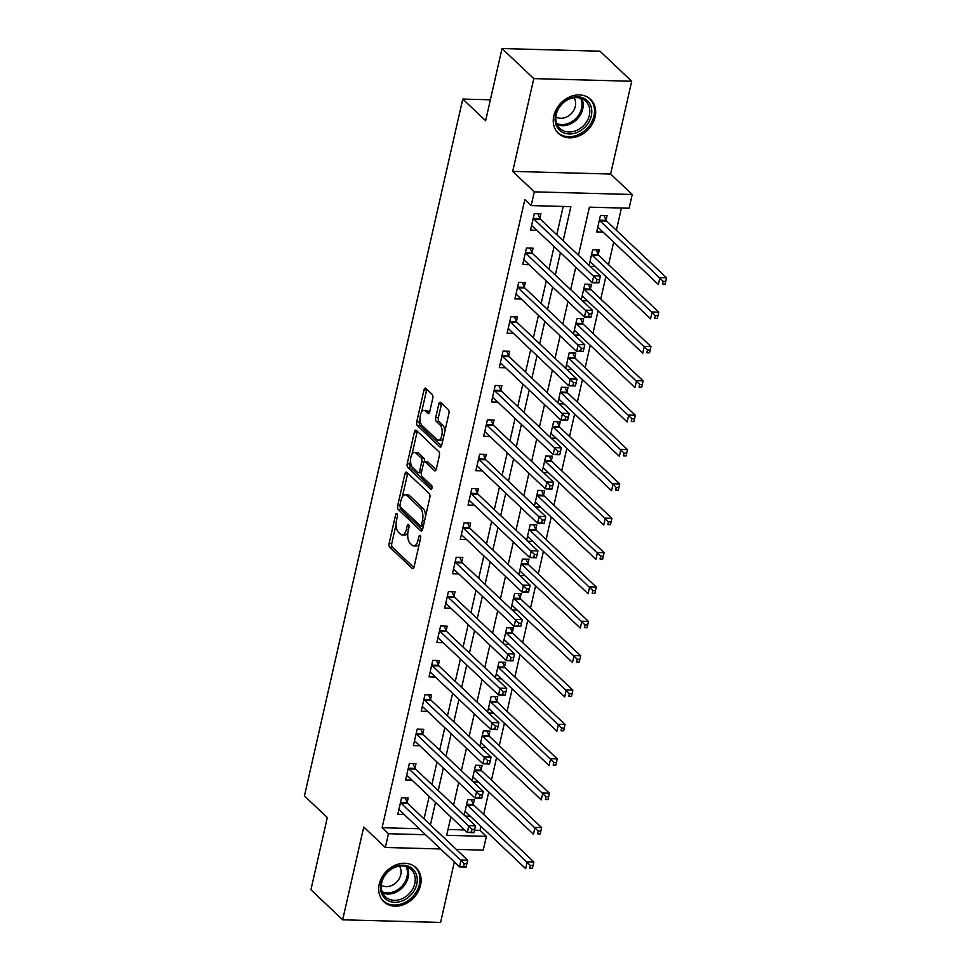 <?xml version="1.0" encoding="UTF-8"?>
<svg xmlns="http://www.w3.org/2000/svg" width="971" height="971" viewBox="0 0 971 971"><rect width="100%" height="100%" fill="white"/><g stroke="black" fill="none" stroke-linecap="round" stroke-linejoin="round"><path stroke-width="1.46" d="M396.945 513.574A2.063 0.971 -88.5 0 0 396.581 513.404A2.063 0.971 -88.5 0 0 395.646 514.63L389.14 543.311A2.949 1.384 -88.5 0 0 389.772 547.183L412.214 568.436A2.949 1.384 -88.5 0 0 412.748 568.678A2.949 1.384 -88.5 0 0 414.071 566.918L420.589 538.25A2.063 0.971 -88.5 0 0 420.14 535.531A2.063 0.971 -88.5 0 0 419.763 535.361A2.063 0.971 -88.5 0 0 418.841 536.599L417.991 540.301A9.431 4.442 -88.5 0 1 413.755 545.945A9.431 4.442 -88.5 0 1 412.044 545.156L410.175 543.384A9.431 4.442 -88.5 0 1 408.148 530.979L408.985 527.265A2.063 0.971 -88.5 0 0 408.548 524.546A2.063 0.971 -88.5 0 0 408.172 524.376A2.063 0.971 -88.5 0 0 407.25 525.614L406.4 529.329A9.431 4.442 -88.5 0 1 402.152 534.972A9.431 4.442 -88.5 0 1 400.453 534.184L398.583 532.411A9.431 4.442 -88.5 0 1 396.556 519.995L397.394 516.293A2.063 0.971 -88.5 0 0 396.945 513.574M553.822 115.804A23.413 19.019 133.4 0 0 558.374 133.367A23.413 19.019 133.4 0 0 579.493 135.734A23.413 19.019 133.4 0 0 595.114 116.921A23.413 19.019 133.4 0 0 590.562 99.358A23.413 19.019 133.4 0 0 569.455 97.003A23.413 19.019 133.4 0 0 553.822 115.804M379.26 884.144A23.413 19.019 133.4 0 0 383.812 901.707A23.413 19.019 133.4 0 0 404.931 904.074A23.413 19.019 133.4 0 0 420.552 885.261A23.413 19.019 133.4 0 0 416.001 867.698A23.413 19.019 133.4 0 0 394.894 865.343A23.413 19.019 133.4 0 0 379.26 884.144M432.775 398.231A2.949 1.384 -88.5 0 0 432.144 394.347L425.844 388.388A2.949 1.384 -88.5 0 0 425.31 388.145A2.949 1.384 -88.5 0 0 423.987 389.905L416.753 421.742A2.949 1.384 -88.5 0 0 417.384 425.626L439.827 446.878A2.949 1.384 -88.5 0 0 440.361 447.121A2.949 1.384 -88.5 0 0 441.684 445.361L448.918 413.512A2.949 1.384 -88.5 0 0 448.286 409.641L440.688 402.431A2.949 1.384 -88.5 0 0 440.154 402.188A2.949 1.384 -88.5 0 0 438.819 403.96L435.724 417.579A2.949 1.384 -88.5 0 0 436.367 421.463L440.13 425.031A7.877 3.714 -88.5 0 1 442.084 433.916A7.877 3.714 -88.5 0 1 438.285 440.13A7.877 3.714 -88.5 0 1 436.853 439.462L422.082 425.48A7.877 3.714 -88.5 0 1 420.127 416.595A7.877 3.714 -88.5 0 1 423.926 410.381A7.877 3.714 -88.5 0 1 425.359 411.036L427.823 413.379A2.949 1.384 -88.5 0 0 428.357 413.622A2.949 1.384 -88.5 0 0 429.68 411.85L432.775 398.231M502.031 48.55L599.957 51.196L631.708 81.261L533.783 78.615L502.031 48.55L485.634 120.707L462.766 99.066L304.445 795.929L327.312 817.582L310.914 889.739L342.666 919.804L363.749 827.025L385.341 847.477L388.461 833.725L382.113 827.717L524.826 199.577L531.173 205.585L534.305 191.845L632.23 194.479L629.099 208.231L589.409 207.163L578.473 255.264M533.783 78.615L512.7 171.394L534.305 191.845M406.776 472.307A2.949 1.384 -88.5 0 0 406.242 472.064A2.949 1.384 -88.5 0 0 404.919 473.824L397.685 505.66A2.949 1.384 -88.5 0 0 398.316 509.544L420.759 530.797A2.949 1.384 -88.5 0 0 421.293 531.04A2.949 1.384 -88.5 0 0 422.628 529.268L429.862 497.431A2.949 1.384 -88.5 0 0 429.218 493.559L406.776 472.307M407.225 463.701L414.447 431.864A2.949 1.384 -88.5 0 1 415.782 430.104A2.949 1.384 -88.5 0 1 416.316 430.347L438.758 451.6A2.949 1.384 -88.5 0 1 439.39 455.472L436.295 469.102A2.949 1.384 -88.5 0 1 434.972 470.862A2.949 1.384 -88.5 0 1 434.438 470.619L425.334 462.002A2.949 1.384 -88.5 0 0 424.8 461.759A2.949 1.384 -88.5 0 0 423.477 463.519L421.414 472.561A2.949 1.384 -88.5 0 0 422.057 476.433L431.525 485.415A2.063 0.971 -88.5 0 1 432.034 487.733A2.063 0.971 -88.5 0 1 431.039 489.36A2.063 0.971 -88.5 0 1 430.675 489.19L407.856 467.585A2.949 1.384 -88.5 0 1 407.225 463.701L409.871 463.774L410.527 460.849M342.666 919.804L440.591 922.45L454.331 861.981M382.113 827.717L419.205 828.712M424.06 818.881L429.17 796.402M431.877 784.519L436.974 762.041M439.681 750.158L444.791 727.68M447.485 715.797L452.595 693.318M455.29 681.436L460.4 658.957M463.094 647.074L468.204 624.596M470.911 612.713L476.008 590.234M478.715 578.352L483.825 555.861M486.52 543.991L491.629 521.5M494.324 509.629L499.434 487.139M502.128 475.256L507.238 452.777M509.945 440.895L515.043 418.416M517.749 406.533L522.859 384.055M525.554 372.172L530.664 349.694M533.358 337.811L538.468 315.332M541.163 303.45L546.272 280.971M548.979 269.088L554.089 246.61M556.784 234.727L563.204 206.447M407.152 802.471L408.172 797.992L401.557 797.81L397.807 814.305L404.167 814.475M414.969 768.097L415.976 763.631L409.361 763.449L405.611 779.944L411.971 780.114M422.773 733.736L423.793 729.27L417.166 729.087L413.428 745.582L419.775 745.752M430.578 699.375L431.597 694.908L424.982 694.726L421.232 711.221L427.58 711.391M438.382 665.014L439.402 660.547L432.787 660.365L429.036 676.86L435.396 677.03M446.187 630.652L447.206 626.186L440.591 626.004L436.841 642.499L443.201 642.668M454.003 596.291L455.011 591.825L448.396 591.642L444.645 608.137L451.005 608.307M461.808 561.93L462.827 557.463L456.2 557.281L452.462 573.776L458.81 573.946M469.612 527.569L470.632 523.09L464.017 522.92L460.266 539.415L466.626 539.585M477.416 493.207L478.436 488.729L471.821 488.559L468.071 505.054L474.431 505.223M485.221 458.846L486.24 454.367L479.625 454.197L475.875 470.68L482.235 470.862M493.037 424.485L494.045 420.006L487.43 419.824L483.692 436.319L490.039 436.501M500.842 390.124L501.861 385.645L495.234 385.463L491.496 401.958L497.844 402.128M508.646 355.75L509.666 351.284L503.051 351.101L499.3 367.596L505.66 367.766M516.451 321.389L517.47 316.922L510.855 316.74L507.105 333.235L513.465 333.405M524.267 287.028L525.275 282.561L518.66 282.379L514.909 298.874L521.269 299.044M532.072 252.666L533.079 248.2L526.464 248.018L522.726 264.513L529.074 264.682M539.876 218.305L540.896 213.838L534.281 213.656L530.53 230.151L536.878 230.321M474.491 830.205L480.038 830.363L480.961 826.333M483.655 814.451L488.765 791.96M491.46 780.089L496.569 757.598M499.276 745.728L504.374 723.237M507.08 711.355L512.19 688.876M514.885 676.993L519.995 654.515M522.689 642.632L527.799 620.153M530.494 608.271L535.604 585.792M538.31 573.91L543.408 551.431M546.115 539.548L551.225 517.07M553.919 505.187L559.029 482.708M561.724 470.826L566.833 448.347M569.528 436.465L574.638 413.986M577.344 402.103L582.442 379.612M585.149 367.742L590.259 345.251M592.953 333.381L598.063 310.89M600.758 299.007L605.868 276.529M608.562 264.646L613.672 242.167M616.379 230.285L621.428 208.025M448.007 829.489L464.599 829.938M473.326 804.255L474.346 799.776L467.719 799.606L464.199 815.13M470.328 816.271L465.255 816.125M481.131 769.894L482.15 765.415L475.535 765.245L472.003 780.769M478.133 781.91L473.059 781.764M488.935 735.533L489.954 731.054L483.34 730.872L479.808 746.396M485.949 747.549L480.876 747.403M496.739 701.171L497.759 696.693L491.144 696.51L487.612 712.034M493.754 713.175L488.68 713.042M504.556 666.798L505.563 662.331L498.948 662.149L495.428 677.673M501.558 678.814L496.484 678.68M512.36 632.437L513.38 627.97L506.753 627.788L503.233 643.312M509.362 644.453L504.289 644.319M520.165 598.075L521.184 593.609L514.569 593.427L511.037 608.951M517.179 610.091L512.093 609.958M527.969 563.714L528.989 559.247L522.374 559.065L518.842 574.589M524.983 575.73L519.91 575.597M535.774 529.353L536.793 524.886L530.178 524.704L526.646 540.228M532.788 541.369L527.714 541.235M543.59 494.992L544.597 490.525L537.983 490.343L534.463 505.867M540.592 507.008L535.519 506.874M551.394 460.63L552.414 456.152L545.787 455.982L542.267 471.505M548.397 472.646L543.323 472.513M559.199 426.269L560.218 421.79L553.604 421.62L550.072 437.144M556.213 438.285L551.127 438.139M567.003 391.908L568.023 387.429L561.408 387.259L557.876 402.783M564.017 403.924L558.944 403.778M574.82 357.546L575.827 353.068L569.212 352.898L565.68 368.422M571.822 369.563L566.748 369.417M582.624 323.185L583.632 318.706L577.017 318.524L573.497 334.048M579.626 335.189L574.553 335.056M590.429 288.824L591.448 284.345L584.821 284.163L581.301 299.687M587.431 300.828L582.357 300.694M598.233 254.451L599.253 249.984L592.638 249.802L589.106 265.326M595.247 266.467L590.174 266.333M606.038 220.089L607.057 215.623L600.442 215.441L596.692 231.935L603.052 232.105M490.379 99.807L462.766 99.066M512.7 171.394L610.625 174.04L631.708 81.261M610.625 174.04L632.23 194.479M480.038 830.363L486.398 836.371L483.267 850.123L456.285 849.382M457.038 850.098L457.195 849.407M563.131 240.735L570.875 206.653L531.173 205.585M430.42 824.901L435.518 802.41M438.224 790.54L443.334 768.049M446.029 756.178L451.139 733.688M453.833 721.805L458.943 699.326M461.65 687.444L466.748 664.965M469.454 653.082L474.564 630.604M477.259 618.721L482.369 596.243M485.063 584.36L490.173 561.881M492.867 549.999L497.977 527.52M500.684 515.637L505.782 493.159M508.488 481.276L513.598 458.798M516.293 446.915L521.403 424.436M524.097 412.554L529.207 390.063M531.902 378.192L537.012 355.702M539.718 343.831L544.816 321.34M547.523 309.458L552.633 286.979M555.327 275.096L560.437 252.618M388.461 833.725L425.553 834.732M440.591 848.97L385.341 847.477M450.86 816.939L446.696 835.303L486.398 836.371M575.779 267.146L570.669 289.625M567.962 301.508L562.864 323.986M560.158 335.869L555.048 358.348M552.353 370.23L547.243 392.709M544.549 404.591L539.439 427.07M536.745 438.953L531.635 461.431M528.928 473.314L523.83 495.793M521.124 507.675L516.014 530.166M513.319 542.036L508.209 564.527M505.515 576.398L500.405 598.889M497.71 610.771L492.6 633.25M489.894 645.132L484.796 667.611M482.089 679.494L476.979 701.972M474.285 713.855L469.175 736.334M466.481 748.216L461.371 770.695M458.676 782.577L453.566 805.056M402.152 534.972L404.798 535.045A9.431 4.442 -88.5 0 0 407.844 532.691M413.755 545.945L416.401 546.018A9.431 4.442 -88.5 0 0 419.302 543.918M396.095 524.389L391.786 543.372A2.949 1.384 -88.5 0 0 392.418 547.256L413.877 567.574M400.21 506.522A2.949 1.384 -88.5 0 0 400.962 509.617L422.421 529.923M407.771 473.241A2.949 1.384 -88.5 0 0 407.565 473.897L402.346 496.897M400.101 504.35A2.063 0.971 -88.5 0 0 400.55 507.068L420.249 525.712A2.063 0.971 -88.5 0 0 420.625 525.894A2.063 0.971 -88.5 0 0 421.548 524.656L422.446 520.735A9.431 4.442 -88.5 0 0 420.419 508.331L406.946 495.574A9.431 4.442 -88.5 0 0 405.235 494.785A9.431 4.442 -88.5 0 0 400.999 500.441L400.101 504.35M425.541 516.426A9.431 4.442 -88.5 0 0 423.065 508.403L420.419 508.331M405.235 494.785L407.881 494.858A9.431 4.442 -88.5 0 1 409.592 495.647L423.065 508.403M412.056 454.125L417.105 431.937L414.447 431.864M417.299 431.282A2.949 1.384 -88.5 0 0 417.105 431.937M436.1 469.758L427.98 462.075A2.949 1.384 -88.5 0 0 427.446 461.832L424.8 461.759M431.998 488.012L410.502 467.658L407.856 467.585M415.891 453.056A7.877 3.714 -88.5 0 0 414.459 452.401A7.877 3.714 -88.5 0 0 410.648 458.615A7.877 3.714 -88.5 0 0 412.602 467.5L417.809 472.428A2.949 1.384 -88.5 0 0 418.343 472.671A2.949 1.384 -88.5 0 0 419.678 470.911L421.73 461.868A2.949 1.384 -88.5 0 0 421.098 457.984L415.891 453.056L418.537 453.129A7.877 3.714 -88.5 0 0 417.105 452.474L414.459 452.401M418.343 472.671L420.989 472.743A2.949 1.384 -88.5 0 0 421.402 472.622M424.388 461.868A2.949 1.384 -88.5 0 0 423.744 458.057L421.098 457.984M418.537 453.129L423.744 458.057M409.871 463.774A2.949 1.384 -88.5 0 0 410.502 467.658M423.926 410.381L426.572 410.454A7.877 3.714 -88.5 0 1 428.005 411.109L429.485 412.505M438.285 440.13L440.931 440.203A7.877 3.714 -88.5 0 0 443.213 438.661M444.852 431.452A7.877 3.714 -88.5 0 0 442.776 425.104L440.13 425.031M441.671 403.366A2.949 1.384 -88.5 0 0 441.465 404.021L438.37 417.651A2.949 1.384 -88.5 0 0 439.013 421.535L442.776 425.104M420.006 419.132L419.399 421.815A2.949 1.384 -88.5 0 0 420.03 425.699L441.489 446.017M426.827 389.322A2.949 1.384 -88.5 0 0 426.633 389.978L421.645 411.922M464.988 811.622L465.182 811.635A2.998 1.408 91.5 0 1 465.704 811.89L525.663 868.657L527.217 861.775L533.844 861.957L473.884 805.19A2.998 1.408 91.5 0 1 473.447 804.546L471.311 799.703M530.384 865.452L529.765 868.208L532.411 868.28L533.03 865.525L530.384 865.452L467.269 805.02A2.998 1.408 91.5 0 1 466.833 804.364L466.711 804.073M532.411 868.28L529.765 868.208M533.844 861.957L533.03 865.525M466.25 866.496L466.869 863.741L464.223 863.668L463.604 866.423L466.116 867.042L459.489 866.86L399.542 810.093A2.998 1.408 -88.5 0 0 399.02 809.85L398.826 809.838M463.604 866.423L459.489 866.86L461.055 859.99L467.67 860.172L407.711 803.405A2.998 1.408 -88.5 0 1 407.286 802.762L405.15 797.907M400.538 802.289L400.671 802.58A2.998 1.408 -88.5 0 0 401.096 803.223L464.223 863.668M466.869 863.741L467.67 860.172M472.804 777.261L472.986 777.273A2.998 1.408 91.5 0 1 473.508 777.528L533.467 834.283L535.033 827.413L541.648 827.595L481.689 770.828A2.998 1.408 91.5 0 1 481.264 770.185L479.116 765.342M538.201 831.091L537.57 833.846L540.216 833.919L540.847 831.164L538.201 831.091L475.074 770.646A2.998 1.408 91.5 0 1 474.649 770.003L474.516 769.712M540.216 833.919L537.57 833.846M541.648 827.595L540.847 831.164M480.609 742.9L480.803 742.912A2.998 1.408 91.5 0 1 481.313 743.167L541.272 799.922L542.838 793.052L549.452 793.234L489.493 736.467A2.998 1.408 91.5 0 1 489.068 735.824L486.932 730.969M546.005 796.73L545.374 799.485L548.02 799.558L548.651 796.803L546.005 796.73L482.878 736.285A2.998 1.408 91.5 0 1 482.453 735.642L482.32 735.35M548.02 799.558L545.374 799.485M549.452 793.234L548.651 796.803M488.413 708.539L488.607 708.551A2.998 1.408 91.5 0 1 489.129 708.794L549.076 765.561L550.642 758.691L557.257 758.873L497.298 702.106A2.998 1.408 91.5 0 1 496.873 701.463L494.737 696.608M553.81 762.369L553.191 765.124L555.837 765.197L556.456 762.441L553.81 762.369L490.683 701.924A2.998 1.408 91.5 0 1 490.258 701.28L490.124 700.989M555.837 765.197L553.191 765.124M557.257 758.873L556.456 762.441M474.054 832.123L474.673 829.38L472.027 829.307L471.408 832.062L473.921 832.681L467.306 832.499L407.347 775.732A2.998 1.408 -88.5 0 0 406.825 775.489L406.631 775.477M471.408 832.062L467.306 832.499L468.859 825.629L475.474 825.811L415.527 769.044A2.998 1.408 -88.5 0 1 415.09 768.401L412.954 763.546M408.342 767.927L408.475 768.219A2.998 1.408 -88.5 0 0 408.9 768.862L472.027 829.307M474.673 829.38L475.474 825.811M481.859 797.761L482.49 795.018L479.832 794.946L479.213 797.701L481.725 798.32L475.11 798.138L415.151 741.371A2.998 1.408 -88.5 0 0 414.629 741.128L414.435 741.116M479.213 797.701L475.11 798.138L476.664 791.268L483.291 791.45L423.332 734.683A2.998 1.408 -88.5 0 1 422.895 734.027L420.759 729.185M416.158 733.566L416.28 733.858A2.998 1.408 -88.5 0 0 416.717 734.501L479.832 794.946M482.49 795.018L483.291 791.45M489.663 763.4L490.294 760.657L487.648 760.584L487.017 763.327L489.53 763.959L482.915 763.776L422.955 707.009A2.998 1.408 -88.5 0 0 422.434 706.767L422.251 706.754M487.017 763.327L482.915 763.776L484.48 756.907L491.095 757.089L431.136 700.322A2.998 1.408 -88.5 0 1 430.711 699.666L428.563 694.823M423.963 699.205L424.096 699.496A2.998 1.408 -88.5 0 0 424.521 700.14L487.648 760.584M490.294 760.657L491.095 757.089M496.217 674.177L496.412 674.19A2.998 1.408 91.5 0 1 496.934 674.432L556.893 731.199L558.446 724.33L565.061 724.512L505.114 667.745A2.998 1.408 91.5 0 1 504.677 667.101L502.541 662.246M561.614 728.007L560.995 730.762L563.641 730.823L564.26 728.08L561.614 728.007L498.487 667.563A2.998 1.408 91.5 0 1 498.062 666.919L497.941 666.628M563.641 730.823L560.995 730.762M565.061 724.512L564.26 728.08M497.468 729.039L498.099 726.296L495.453 726.223L494.822 728.966L497.334 729.597L490.719 729.415L430.76 672.648A2.998 1.408 -88.5 0 0 430.25 672.405L430.056 672.393M494.822 728.966L490.719 729.415L492.285 722.545L498.9 722.715L438.941 665.96A2.998 1.408 -88.5 0 1 438.516 665.305L436.38 660.462M431.767 664.832L431.901 665.135A2.998 1.408 -88.5 0 0 432.326 665.778L495.453 726.223M498.099 726.296L498.9 722.715M411.473 867.916A20.257 16.458 -46.6 0 1 412.262 893.441A20.257 16.458 -46.6 0 1 386.312 899.571A20.257 16.458 -46.6 0 1 385.523 874.046A20.257 16.458 -46.6 0 1 411.473 867.916M386.604 897.799A18.765 15.245 133.4 0 0 409.993 892.883A18.765 15.245 133.4 0 0 411.158 869.518A18.765 15.245 133.4 0 0 409.908 868.487A18.765 15.245 133.4 0 0 386.519 873.402A18.765 15.245 133.4 0 0 385.366 896.767A18.765 15.245 133.4 0 0 386.604 897.799M381.324 885.212A13.351 10.851 133.4 0 0 396.872 881.826A13.351 10.851 133.4 0 0 399.409 866.12M382.234 899.959A23.255 18.898 133.4 0 0 382.902 900.627A23.255 18.898 133.4 0 0 384.443 901.913A23.255 18.898 133.4 0 0 413.452 895.82A23.255 18.898 133.4 0 0 414.884 866.848A23.255 18.898 133.4 0 0 414.168 866.217M555.594 114.918A20.257 16.458 -46.6 0 1 577.672 96.845A20.257 16.458 -46.6 0 1 591.315 115.889A20.257 16.458 -46.6 0 1 569.237 133.962A20.257 16.458 -46.6 0 1 555.594 114.918M589.361 115.246A18.765 15.245 133.4 0 0 585.719 101.178A18.765 15.245 133.4 0 0 568.8 99.285A18.765 15.245 133.4 0 0 556.274 114.347A18.765 15.245 133.4 0 0 559.927 128.427A18.765 15.245 133.4 0 0 576.835 130.32A18.765 15.245 133.4 0 0 589.361 115.246M555.885 116.872A13.351 10.851 133.4 0 0 575.33 106.337A13.351 10.851 133.4 0 0 573.97 97.78M556.796 131.619A23.255 18.898 133.4 0 0 557.463 132.287A23.255 18.898 133.4 0 0 578.437 134.641A23.255 18.898 133.4 0 0 593.973 115.95A23.255 18.898 133.4 0 0 589.446 98.508A23.255 18.898 133.4 0 0 588.742 97.877M504.022 639.816L504.216 639.828A2.998 1.408 91.5 0 1 504.738 640.071L564.697 696.838L566.251 689.968L572.878 690.15L512.919 633.383A2.998 1.408 91.5 0 1 512.482 632.728L510.345 627.885M569.419 693.646L568.8 696.401L571.446 696.462L572.077 693.719L569.419 693.646L506.304 633.201A2.998 1.408 91.5 0 1 505.867 632.558L505.745 632.267M571.446 696.462L568.8 696.401M572.878 690.15L572.077 693.719M511.838 605.455L512.02 605.467A2.998 1.408 91.5 0 1 512.542 605.71L572.502 662.477L574.067 655.607L580.682 655.789L520.723 599.022A2.998 1.408 91.5 0 1 520.298 598.367L518.15 593.524M577.235 659.285L576.604 662.028L579.25 662.101L579.881 659.358L577.235 659.285L514.108 598.84A2.998 1.408 91.5 0 1 513.683 598.197L513.55 597.905M579.25 662.101L576.604 662.028M580.682 655.789L579.881 659.358M519.643 571.094L519.837 571.106A2.998 1.408 91.5 0 1 520.347 571.349L580.306 628.116L581.872 621.246L588.487 621.416L528.527 564.661A2.998 1.408 91.5 0 1 528.103 564.005L525.966 559.162M585.04 624.923L584.408 627.667L587.054 627.739L587.686 624.996L585.04 624.923L521.913 564.479A2.998 1.408 91.5 0 1 521.488 563.835L521.354 563.532M587.054 627.739L584.408 627.667M588.487 621.416L587.686 624.996M527.447 536.72L527.641 536.732A2.998 1.408 91.5 0 1 528.163 536.987L588.11 593.754L589.676 586.885L596.291 587.054L536.332 530.3A2.998 1.408 91.5 0 1 535.907 529.644L533.771 524.801M592.844 590.562L592.225 593.305L594.871 593.378L595.49 590.635L592.844 590.562L529.717 530.117A2.998 1.408 91.5 0 1 529.292 529.462L529.159 529.171M594.871 593.378L592.225 593.305M596.291 587.054L595.49 590.635M535.252 502.359L535.446 502.371A2.998 1.408 91.5 0 1 535.968 502.626L595.927 559.393L597.481 552.523L604.096 552.693L544.148 495.926A2.998 1.408 91.5 0 1 543.711 495.283L541.575 490.44M600.648 556.201L600.029 558.944L602.675 559.017L603.294 556.274L600.648 556.201L537.533 495.756A2.998 1.408 91.5 0 1 537.097 495.101L536.975 494.809M602.675 559.017L600.029 558.944M604.096 552.693L603.294 556.274M505.284 694.678L505.903 691.935L503.257 691.862L502.638 694.605L505.151 695.236L498.524 695.054L438.576 638.287A2.998 1.408 -88.5 0 0 438.055 638.032L437.86 638.02M502.638 694.605L498.524 695.054L500.089 688.184L506.704 688.354L446.745 631.599A2.998 1.408 -88.5 0 1 446.32 630.944L444.184 626.101M439.572 630.47L439.705 630.762A2.998 1.408 -88.5 0 0 440.13 631.417L503.257 691.862M505.903 691.935L506.704 688.354M513.089 660.316L513.708 657.573L511.062 657.501L510.443 660.244L512.955 660.875L506.34 660.693L446.381 603.926A2.998 1.408 -88.5 0 0 445.859 603.671L445.665 603.659M510.443 660.244L506.34 660.693L507.894 653.823L514.509 653.993L454.562 597.226A2.998 1.408 -88.5 0 1 454.125 596.582L451.988 591.74M447.388 596.109L447.51 596.4A2.998 1.408 -88.5 0 0 447.947 597.056L511.062 657.501M513.708 657.573L514.509 653.993M520.893 625.955L521.524 623.2L518.866 623.139L518.247 625.882L520.759 626.501L514.145 626.331L454.185 569.564A2.998 1.408 -88.5 0 0 453.663 569.309L453.469 569.297M518.247 625.882L514.145 626.331L515.698 619.462L522.325 619.632L462.366 562.864A2.998 1.408 -88.5 0 1 461.941 562.221L459.793 557.378M455.193 561.748L455.314 562.039A2.998 1.408 -88.5 0 0 455.751 562.695L518.866 623.139M521.524 623.2L522.325 619.632M528.697 591.594L529.329 588.839L526.683 588.778L526.051 591.521L528.564 592.14L521.949 591.97L461.99 535.203A2.998 1.408 -88.5 0 0 461.468 534.948L461.286 534.936M526.051 591.521L521.949 591.97L523.515 585.088L530.13 585.27L470.17 528.503A2.998 1.408 -88.5 0 1 469.746 527.86L467.609 523.017M462.997 527.387L463.131 527.678A2.998 1.408 -88.5 0 0 463.555 528.333L526.683 588.778M529.329 588.839L530.13 585.27M536.514 557.233L537.133 554.477L534.487 554.405L533.856 557.16L536.368 557.779L529.753 557.609L469.794 500.842A2.998 1.408 -88.5 0 0 469.284 500.587L469.09 500.575M533.856 557.16L529.753 557.609L531.319 550.727L537.934 550.909L477.975 494.142A2.998 1.408 -88.5 0 1 477.55 493.499L475.414 488.656M470.801 493.025L470.935 493.317A2.998 1.408 -88.5 0 0 471.36 493.972L534.487 554.405M537.133 554.477L537.934 550.909M543.056 467.998L543.25 468.01A2.998 1.408 91.5 0 1 543.772 468.265L603.731 525.032L605.297 518.162L611.912 518.332L551.953 461.565A2.998 1.408 91.5 0 1 551.528 460.922L549.38 456.079M608.465 521.84L607.834 524.583L610.48 524.656L611.111 521.9L608.465 521.84L545.338 461.395A2.998 1.408 91.5 0 1 544.901 460.74L544.78 460.448M610.48 524.656L607.834 524.583M611.912 518.332L611.111 521.9M544.318 522.871L544.937 520.116L542.291 520.043L541.672 522.799L544.185 523.418L537.558 523.235L477.611 466.481A2.998 1.408 -88.5 0 0 477.089 466.226L476.895 466.214M541.672 522.799L537.558 523.235L539.123 516.366L545.738 516.548L485.779 459.781A2.998 1.408 -88.5 0 1 485.354 459.137L483.218 454.294M478.606 458.664L478.739 458.955A2.998 1.408 -88.5 0 0 479.164 459.599L542.291 520.043M544.937 520.116L545.738 516.548M550.873 433.636L551.067 433.649A2.998 1.408 91.5 0 1 551.577 433.903L611.536 490.671L613.102 483.789L619.716 483.971L559.757 427.204A2.998 1.408 91.5 0 1 559.332 426.56L557.196 421.717M616.269 487.478L615.638 490.221L618.284 490.294L618.915 487.539L616.269 487.478L553.142 427.034A2.998 1.408 91.5 0 1 552.717 426.378L552.584 426.087M618.284 490.294L615.638 490.221M619.716 483.971L618.915 487.539M552.123 488.51L552.742 485.755L550.096 485.682L549.477 488.437L551.989 489.056L545.374 488.874L485.415 432.119A2.998 1.408 -88.5 0 0 484.893 431.864L484.699 431.852M549.477 488.437L545.374 488.874L546.928 482.004L553.543 482.186L493.596 425.419A2.998 1.408 -88.5 0 1 493.159 424.776L491.023 419.921M486.422 424.303L486.544 424.594A2.998 1.408 -88.5 0 0 486.981 425.237L550.096 485.682M552.742 485.755L553.543 482.186M558.677 399.275L558.871 399.287A2.998 1.408 91.5 0 1 559.393 399.542L619.34 456.309L620.906 449.427L627.521 449.609L567.562 392.842A2.998 1.408 91.5 0 1 567.137 392.199L565.001 387.356M624.074 453.105L623.443 455.86L626.101 455.933L626.72 453.178L624.074 453.105L560.947 392.66A2.998 1.408 91.5 0 1 560.522 392.017L560.388 391.726M626.101 455.933L623.443 455.86M627.521 449.609L626.72 453.178M559.927 454.149L560.558 451.394L557.912 451.321L557.281 454.076L559.794 454.695L553.179 454.513L493.219 397.746A2.998 1.408 -88.5 0 0 492.698 397.503L492.503 397.491M557.281 454.076L553.179 454.513L554.744 447.643L561.359 447.825L501.4 391.058A2.998 1.408 -88.5 0 1 500.975 390.415L498.827 385.56M494.227 389.941L494.348 390.233A2.998 1.408 -88.5 0 0 494.785 390.876L557.912 451.321M560.558 451.394L561.359 447.825M566.481 364.914L566.676 364.926A2.998 1.408 91.5 0 1 567.198 365.181L627.145 421.936L628.71 415.066L635.325 415.248L575.366 358.481A2.998 1.408 91.5 0 1 574.941 357.838L572.805 352.995M631.878 418.744L631.259 421.499L633.905 421.572L634.524 418.817L631.878 418.744L568.751 358.299A2.998 1.408 91.5 0 1 568.326 357.656L568.193 357.364M633.905 421.572L631.259 421.499M635.325 415.248L634.524 418.817M567.732 419.775L568.363 417.032L565.717 416.96L565.086 419.715L567.598 420.334L560.983 420.152L501.024 363.385A2.998 1.408 -88.5 0 0 500.514 363.142L500.32 363.13M565.086 419.715L560.983 420.152L562.549 413.282L569.164 413.464L509.205 356.697A2.998 1.408 -88.5 0 1 508.78 356.054L506.644 351.199M502.031 355.58L502.165 355.872A2.998 1.408 -88.5 0 0 502.59 356.515L565.717 416.96M568.363 417.032L569.164 413.464M574.286 330.553L574.48 330.565A2.998 1.408 91.5 0 1 575.002 330.82L634.961 387.575L636.515 380.705L643.13 380.887L583.183 324.12A2.998 1.408 91.5 0 1 582.746 323.477L580.609 318.622M639.683 384.382L639.064 387.138L641.71 387.211L642.329 384.455L639.683 384.382L576.568 323.938A2.998 1.408 91.5 0 1 576.131 323.294L576.009 323.003M641.71 387.211L639.064 387.138M643.13 380.887L642.329 384.455M575.548 385.414L576.167 382.671L573.521 382.598L572.89 385.353L575.402 385.973L568.788 385.79L508.84 329.023A2.998 1.408 -88.5 0 0 508.319 328.781L508.124 328.768M572.89 385.353L568.788 385.79L570.353 378.921L576.968 379.103L517.009 322.336A2.998 1.408 -88.5 0 1 516.584 321.68L514.448 316.837M509.836 321.219L509.969 321.51A2.998 1.408 -88.5 0 0 510.394 322.154L573.521 382.598M576.167 382.671L576.968 379.103M582.09 296.191L582.284 296.204A2.998 1.408 91.5 0 1 582.806 296.446L642.766 353.213L644.331 346.344L650.946 346.526L590.987 289.759A2.998 1.408 91.5 0 1 590.562 289.115L588.414 284.26M647.499 350.021L646.868 352.776L649.514 352.849L650.145 350.094L647.499 350.021L584.372 289.576A2.998 1.408 91.5 0 1 583.935 288.933L583.814 288.642M649.514 352.849L646.868 352.776M650.946 346.526L650.145 350.094M583.353 351.053L583.972 348.31L581.326 348.237L580.707 350.98L583.219 351.611L576.604 351.429L516.645 294.662A2.998 1.408 -88.5 0 0 516.123 294.419L515.929 294.407M580.707 350.98L576.604 351.429L578.158 344.559L584.773 344.741L524.826 287.974A2.998 1.408 -88.5 0 1 524.389 287.319L522.252 282.476M517.64 286.858L517.774 287.149A2.998 1.408 -88.5 0 0 518.198 287.792L581.326 348.237M583.972 348.31L584.773 344.741M589.907 261.83L590.101 261.842A2.998 1.408 91.5 0 1 590.611 262.085L650.57 318.852L652.136 311.982L658.751 312.164L598.791 255.397A2.998 1.408 91.5 0 1 598.367 254.754L596.23 249.899M655.304 315.66L654.672 318.415L657.318 318.476L657.95 315.733L655.304 315.66L592.176 255.215A2.998 1.408 91.5 0 1 591.752 254.572L591.618 254.281M657.318 318.476L654.672 318.415M658.751 312.164L657.95 315.733M591.157 316.692L591.776 313.949L589.13 313.876L588.511 316.619L591.023 317.25L584.408 317.068L524.449 260.301A2.998 1.408 -88.5 0 0 523.927 260.058L523.733 260.046M588.511 316.619L584.408 317.068L585.962 310.198L592.577 310.368L532.63 253.613A2.998 1.408 -88.5 0 1 532.193 252.958L530.057 248.115M525.457 252.484L525.578 252.788A2.998 1.408 -88.5 0 0 526.015 253.431L589.13 313.876M591.776 313.949L592.577 310.368M597.711 227.469L597.905 227.481A2.998 1.408 91.5 0 1 598.427 227.724L658.374 284.491L659.94 277.621L666.555 277.803L606.596 221.036A2.998 1.408 91.5 0 1 606.171 220.381L604.035 215.538M663.108 281.299L662.477 284.042L665.135 284.115L665.754 281.372L663.108 281.299L599.981 220.854A2.998 1.408 91.5 0 1 599.556 220.211L599.423 219.919M665.135 284.115L662.477 284.042M666.555 277.803L665.754 281.372M598.961 282.33L599.593 279.587L596.947 279.514L596.315 282.258L598.828 282.889L592.213 282.707L532.254 225.94A2.998 1.408 -88.5 0 0 531.732 225.685L531.538 225.673M596.315 282.258L592.213 282.707L593.779 275.837L600.394 276.007L540.434 219.252A2.998 1.408 -88.5 0 1 540.01 218.596L537.861 213.754M533.261 218.123L533.382 218.414A2.998 1.408 -88.5 0 0 533.819 219.07L596.947 279.514M599.593 279.587L600.394 276.007M397.442 514.679L395.646 514.63M420.625 536.635L418.841 536.599M409.034 525.663L407.25 525.614M408.512 529.377L406.4 529.329M420.103 540.361L417.991 540.301M413.294 568.46L412.214 568.436M392.418 547.256L389.772 547.183M391.786 543.372L389.14 543.311M421.839 530.821L420.759 530.797M400.962 509.617L398.316 509.544M400.028 505.733L397.685 505.66M407.565 473.897L404.919 473.824M423.659 524.704L421.548 524.656M424.545 520.796L422.446 520.735M409.592 495.647L406.946 495.574M435.518 470.644L434.438 470.619M427.98 462.075L425.334 462.002M431.427 489.202L430.675 489.19M421.778 470.959L419.678 470.911M424.303 461.941L421.73 461.868M428.903 413.403L427.823 413.379M428.005 411.109L425.359 411.036M439.013 421.535L436.367 421.463M438.37 417.651L435.724 417.579M441.465 404.021L438.819 403.96M440.907 446.903L439.827 446.878M420.03 425.699L417.384 425.626M419.399 421.815L416.753 421.742M426.633 389.978L423.987 389.905M473.884 805.19L467.269 805.02M473.447 804.546L466.833 804.364M400.671 802.58L407.286 802.762M401.096 803.223L407.711 803.405M481.689 770.828L475.074 770.646M481.264 770.185L474.649 770.003M489.493 736.467L482.878 736.285M489.068 735.824L482.453 735.642M497.298 702.106L490.683 701.924M496.873 701.463L490.258 701.28M408.475 768.219L415.09 768.401M408.9 768.862L415.527 769.044M416.28 733.858L422.895 734.027M416.717 734.501L423.332 734.683M424.096 699.496L430.711 699.666M424.521 700.14L431.136 700.322M505.114 667.745L498.487 667.563M504.677 667.101L498.062 666.919M431.901 665.135L438.516 665.305M432.326 665.778L438.941 665.96M407.262 867.006A18.765 15.245 -46.6 0 1 402.71 887.348A18.765 15.245 -46.6 0 1 382.647 893.004M382.137 891.815A18.146 14.747 133.4 0 0 401.715 886.414A18.146 14.747 133.4 0 0 406.036 866.569M581.823 98.666A18.765 15.245 -46.6 0 1 582.746 108.983A18.765 15.245 -46.6 0 1 557.208 124.664M556.699 123.475A18.146 14.747 133.4 0 0 581.568 108.376A18.146 14.747 133.4 0 0 580.597 98.229M512.919 633.383L506.304 633.201M512.482 632.728L505.867 632.558M520.723 599.022L514.108 598.84M520.298 598.367L513.683 598.197M528.527 564.661L521.913 564.479M528.103 564.005L521.488 563.835M536.332 530.3L529.717 530.117M535.907 529.644L529.292 529.462M544.148 495.926L537.533 495.756M543.711 495.283L537.097 495.101M439.705 630.762L446.32 630.944M440.13 631.417L446.745 631.599M447.51 596.4L454.125 596.582M447.947 597.056L454.562 597.226M455.314 562.039L461.941 562.221M455.751 562.695L462.366 562.864M463.131 527.678L469.746 527.86M463.555 528.333L470.17 528.503M470.935 493.317L477.55 493.499M471.36 493.972L477.975 494.142M551.953 461.565L545.338 461.395M551.528 460.922L544.901 460.74M478.739 458.955L485.354 459.137M479.164 459.599L485.779 459.781M559.757 427.204L553.142 427.034M559.332 426.56L552.717 426.378M486.544 424.594L493.159 424.776M486.981 425.237L493.596 425.419M567.562 392.842L560.947 392.66M567.137 392.199L560.522 392.017M494.348 390.233L500.975 390.415M494.785 390.876L501.4 391.058M575.366 358.481L568.751 358.299M574.941 357.838L568.326 357.656M502.165 355.872L508.78 356.054M502.59 356.515L509.205 356.697M583.183 324.12L576.568 323.938M582.746 323.477L576.131 323.294M509.969 321.51L516.584 321.68M510.394 322.154L517.009 322.336M590.987 289.759L584.372 289.576M590.562 289.115L583.935 288.933M517.774 287.149L524.389 287.319M518.198 287.792L524.826 287.974M598.791 255.397L592.176 255.215M598.367 254.754L591.752 254.572M525.578 252.788L532.193 252.958M526.015 253.431L532.63 253.613M606.596 221.036L599.981 220.854M606.171 220.381L599.556 220.211M533.382 218.414L540.01 218.596M533.819 219.07L540.434 219.252M423.271 525.954L420.625 525.894"/></g></svg>
